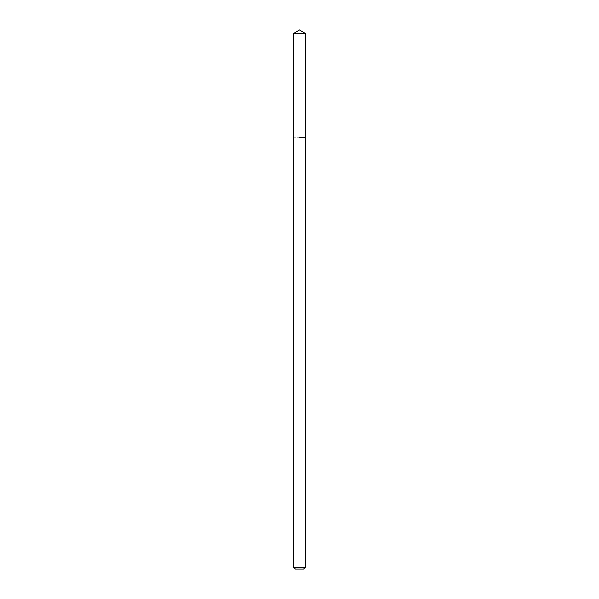 <?xml version="1.0" encoding="UTF-8"?>
<svg xmlns="http://www.w3.org/2000/svg" width="599" height="599" viewBox="0 0 599 599"><rect width="100%" height="100%" fill="white"/><g stroke="black" fill="none" stroke-linecap="round" stroke-linejoin="round"><path stroke-width="0.45" stroke-dasharray="3 2.25" d="M303.543 569.05L295.457 569.05M305.34 567.253L293.66 567.253M305.34 137.77L293.66 137.77L305.34 137.77M305.34 33.462L293.66 33.462"/><path stroke-width="0.9" d="M305.34 567.253L293.66 567.253L295.457 569.05L303.543 569.05L305.34 567.253L305.34 33.462L293.66 33.462L299.5 29.95L305.34 33.462M299.5 137.77L305.34 137.77L299.5 137.77M293.66 567.253L293.66 33.462"/></g></svg>
